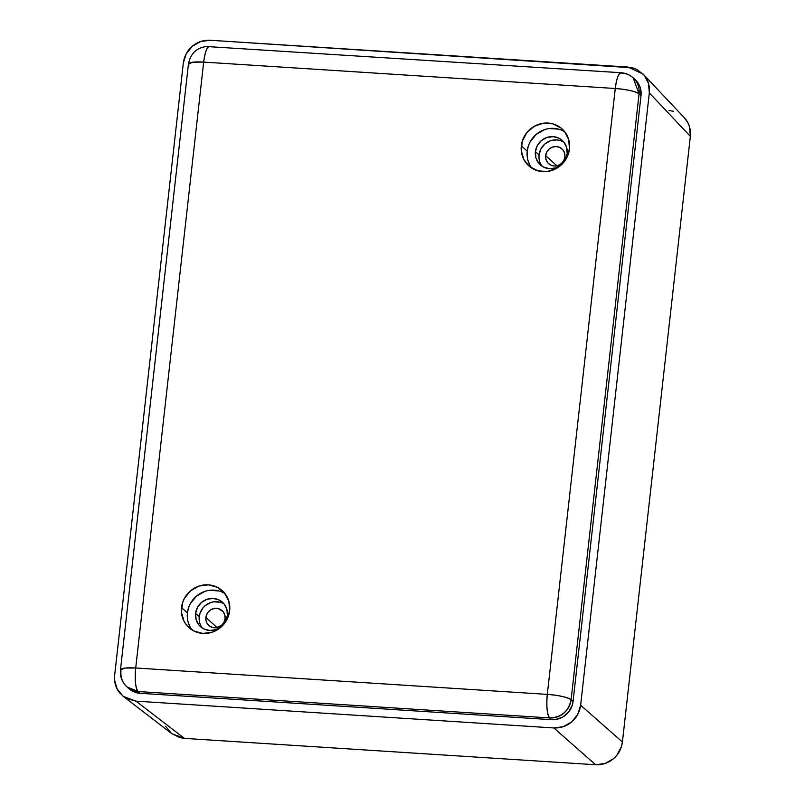 <?xml version="1.0" encoding="UTF-8"?>
<svg xmlns="http://www.w3.org/2000/svg" width="805" height="805" viewBox="0 0 805 805"><rect width="100%" height="100%" fill="white"/><g stroke="black" fill="none" stroke-linecap="round" stroke-linejoin="round"><path stroke-width="1.21" d="M545.659 155.667A9.952 9.469 132.1 0 1 561.96 148.895A9.952 9.469 132.1 0 1 564.919 156.905L563.772 160.567L561.327 163.596L557.966 165.498L554.202 166.001L550.6 165.025L547.712 162.721L545.981 159.43L545.659 155.667L546.816 151.994L549.252 148.975L552.612 147.063L556.386 146.56L559.978 147.536L562.866 149.851L564.607 153.131L564.919 156.905A9.952 9.469 132.1 0 1 548.628 163.667A9.952 9.469 132.1 0 1 545.659 155.667L556.889 165.8L545.659 155.667M205.859 617.445A9.952 9.469 132.1 0 1 222.15 610.673A9.952 9.469 132.1 0 1 225.118 618.683L223.961 622.356L221.526 625.374L216.293 627.719L212.54 627.477L209.23 625.807L206.875 622.949L205.828 619.357L206.261 615.563L208.082 612.152L211.041 609.637L214.673 608.409L218.437 608.65L223.066 611.629L224.796 614.919L225.118 618.683A9.952 9.469 132.1 0 1 208.817 625.455A9.952 9.469 132.1 0 1 205.859 617.445L217.088 627.578L205.859 617.445M165.589 726.291L171.475 733.425L179.746 737.601L184.395 738.376L595.63 764.75L605.048 763.492L613.45 758.723L616.851 755.241L621.43 746.708L622.416 741.999L690.348 136.377L689.563 126.959L687.812 122.612L684.18 117.55M673.654 111.301L669.015 110.537M210.115 40.25L627.981 67.056L643.215 74.141L644.201 75.257C648.166 80.017 649.877 85.894 649.323 92.887L580.636 705.2C579.63 712.173 576.632 717.748 571.661 721.924C566.73 726.16 560.793 728.163 553.85 727.951L135.985 701.145L123.407 696.456L119.764 692.944C115.799 688.184 114.089 682.308 114.652 675.315L183.329 63.001C184.345 56.028 187.334 50.453 192.304 46.277C197.235 42.041 203.172 40.039 210.115 40.25L200.707 41.508L192.304 46.277L186.207 53.824L183.329 63.001L114.652 675.315L114.582 680.084L117.188 689.07L123.074 696.194L126.989 698.71L135.985 701.145L184.395 738.376L135.985 701.145L553.85 727.951L595.63 764.75L553.85 727.951L563.269 726.694L571.661 721.924L577.769 714.377L580.636 705.2L622.416 741.999L580.636 705.2L649.323 92.887L690.348 136.377L649.323 92.887L648.528 83.478L644.201 75.257L636.986 69.492L632.619 67.821L210.115 40.25M123.407 696.456L171.807 733.677L184.395 738.376L595.63 764.75C602.573 764.961 608.52 762.959 613.45 758.723C618.421 754.547 621.41 748.972 622.416 741.999L690.348 136.377C690.911 129.374 689.201 123.497 685.236 118.738L643.215 74.141M188.42 608.208L187.424 612.917L181.517 607.594A24.875 23.677 132.1 0 1 197.295 586.694A24.875 23.677 132.1 0 1 222.261 590.659A24.875 23.677 132.1 0 1 229.656 610.673L228.872 601.265L224.535 593.044L217.32 587.278L208.314 584.833L198.895 586.09L190.493 590.86L184.395 598.407L182.514 602.875L181.447 612.364L184.063 621.349L186.639 625.223L193.864 630.989L202.86 633.434L212.279 632.177L220.681 627.407L226.789 619.86L229.656 610.673A24.875 23.677 132.1 0 1 213.889 631.573A24.875 23.677 132.1 0 1 188.923 627.608A24.875 23.677 132.1 0 1 181.517 607.594L187.424 612.917A24.875 23.677 -47.9 0 0 192.113 630.003M528.221 146.419L527.225 151.129L521.328 145.806A24.875 23.677 132.1 0 1 537.096 124.916A24.875 23.677 132.1 0 1 562.061 128.881A24.875 23.677 132.1 0 1 569.467 148.895L568.672 139.476L564.345 131.265L561.035 128.005L552.763 123.819L543.375 123.215L534.289 126.294L526.893 132.563L522.314 141.096L521.258 150.575L523.864 159.571L529.76 166.695L538.022 170.881L547.42 171.485L556.496 168.416L560.491 165.629L566.589 158.072L569.467 148.895A24.875 23.677 132.1 0 1 553.689 169.785A24.875 23.677 132.1 0 1 528.724 165.82A24.875 23.677 132.1 0 1 521.328 145.806L527.225 151.129A24.875 23.677 -47.9 0 0 531.914 168.225M563.973 142.274A16.422 15.627 -47.9 0 0 539.038 154.932L535.406 151.662A16.422 15.627 132.1 0 1 545.82 137.866A16.422 15.627 132.1 0 1 562.293 140.483A16.422 15.627 132.1 0 1 567.183 153.695A16.422 15.627 132.1 0 1 556.768 167.48A16.422 15.627 132.1 0 1 540.296 164.864A16.422 15.627 132.1 0 1 535.406 151.662L539.038 154.932A16.422 15.627 -47.9 0 0 542.248 166.353M224.172 604.062A16.422 15.627 -47.9 0 0 199.238 616.721L195.605 613.44A16.422 15.627 132.1 0 1 206.02 599.655A16.422 15.627 132.1 0 1 222.492 602.271A16.422 15.627 132.1 0 1 227.382 615.483A16.422 15.627 132.1 0 1 216.968 629.269A16.422 15.627 132.1 0 1 200.495 626.652A16.422 15.627 132.1 0 1 195.605 613.44L199.238 616.721A16.422 15.627 -47.9 0 0 202.437 628.142M635.044 79.534L638.979 84.585L640.388 88.057L641.022 95.594L573.059 701.477L572.264 705.25L568.602 712.073L562.685 717.094L555.42 719.549L551.616 719.68L140.03 693.286L132.825 691.334L128.81 688.567M633.143 77.813C629.671 74.754 625.646 73.054 621.088 72.732L210.397 46.76C207.519 45.523 205.275 50.635 203.675 62.096L615.272 88.5L547.309 694.383A19.904 3.683 6.4 0 1 571.107 699.716C568.561 711.358 561.417 717.426 549.664 717.919C547.068 714.216 546.283 706.367 547.309 694.383C559.213 695.389 567.143 697.17 571.107 699.716L639.069 93.833L641.022 95.594A19.904 18.938 -47.9 0 0 635.095 79.584L633.143 77.813A19.904 18.938 132.1 0 1 639.069 93.833C635.105 91.277 627.176 89.506 615.272 88.5C616.871 77.039 619.115 71.927 621.993 73.154A19.904 18.938 132.1 0 1 633.143 77.813L639.069 93.833L641.022 95.594L573.059 701.477L571.107 699.716A19.904 18.938 132.1 0 1 549.664 717.919L551.616 719.68A19.904 18.938 -47.9 0 0 573.059 701.477L571.107 699.716L639.069 93.833A19.904 3.683 -173.6 0 0 615.272 88.5A19.904 4.88 -86.3 0 1 621.088 72.732A19.904 4.88 -86.3 0 1 621.993 73.154M138.078 691.525A19.904 18.938 132.1 0 1 126.918 686.856A19.904 18.938 132.1 0 1 121.002 670.847A19.904 3.683 6.4 0 1 120.478 669.861L125.057 668.07L135.713 667.989C134.687 679.973 135.471 687.812 138.078 691.525L549.664 717.919L551.616 719.68L140.03 693.286L138.078 691.525L126.918 686.856L128.87 688.617A19.904 18.938 -47.9 0 0 140.03 693.286L138.078 691.525L549.664 717.919A19.904 4.88 -86.3 0 1 547.309 694.383L135.713 667.989A19.904 4.88 93.7 0 0 138.078 691.525M126.918 686.856C122.028 682.187 119.875 676.522 120.478 669.861A19.904 3.683 6.4 0 1 135.713 667.989L203.675 62.096A19.904 3.683 -173.6 0 0 188.44 63.977C190.775 52.526 197.799 46.65 209.491 46.328A19.904 4.88 93.7 0 0 203.675 62.096L193.019 62.176L188.44 63.977L188.964 64.964M615.272 88.5L547.309 694.383L135.713 667.989L203.675 62.096L615.272 88.5M559.787 140.422L556.728 139.919L550.509 140.744L544.965 143.894L540.94 148.875L539.038 154.932L538.998 158.082M219.986 602.21L213.788 601.808L210.709 602.532L205.164 605.672L202.91 607.976L199.892 613.611L199.187 619.87M558.66 129.152L549.272 128.548M544.603 129.635L536.2 134.405L530.103 141.952M564.778 131.809A24.875 23.677 -47.9 0 0 527.225 151.129L527.154 155.898M528.02 160.547L529.771 164.894M567.183 153.695L565.281 159.752L561.256 164.733L555.712 167.883L549.493 168.718L543.556 167.098L538.787 163.294L535.929 157.871L535.406 151.662L537.307 145.594L541.332 140.613L546.877 137.474L553.095 136.639L559.032 138.249L563.802 142.062L566.66 147.486L567.183 153.695M218.859 590.93L209.471 590.327M204.802 591.423L196.4 596.183L190.302 603.73M224.967 593.587A24.875 23.677 -47.9 0 0 187.424 612.917L187.354 617.687M188.209 622.335L189.96 626.672M227.382 615.483L225.481 621.54L221.456 626.521L215.911 629.661L209.692 630.496L203.746 628.886L198.986 625.083L196.128 619.659L195.605 613.44L197.507 607.383L201.532 602.402L207.076 599.252L213.295 598.427L219.232 600.037L224.001 603.841L226.859 609.264L227.382 615.483M120.478 669.861L188.44 63.977"/></g></svg>
